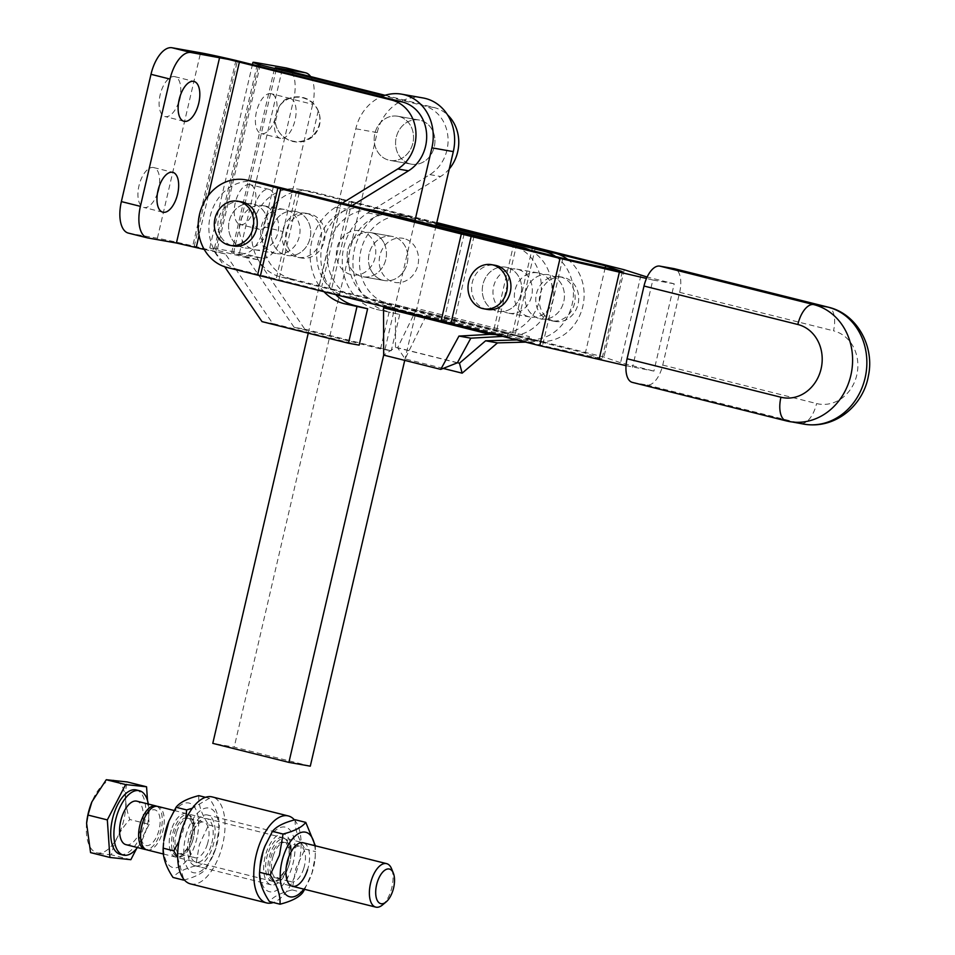 <?xml version="1.0" encoding="UTF-8"?>
<svg xmlns="http://www.w3.org/2000/svg" width="955" height="955" viewBox="0 0 955 955"><rect width="100%" height="100%" fill="white"/><g stroke="black" fill="none" stroke-linecap="round" stroke-linejoin="round"><path stroke-width="0.72" stroke-dasharray="4.78 3.58" d="M410.173 163.914A22.407 19.601 -80 0 0 411.342 164.165A22.407 19.601 -80 0 0 434.43 146.187A22.407 19.601 -80 0 0 420.331 120.282A22.407 19.601 -80 0 0 419.161 120.032A22.407 19.601 -80 0 0 396.086 138.009A22.407 19.601 -80 0 0 410.173 163.914A22.407 19.601 -80 0 0 411.342 164.165A22.407 19.601 -80 0 0 434.43 146.187A22.407 19.601 -80 0 0 420.331 120.282A22.407 19.601 -80 0 0 419.161 120.032A22.407 19.601 -80 0 0 396.086 138.009A22.407 19.601 -80 0 0 410.173 163.914M398.939 116.486A22.407 19.601 100 0 1 413.026 142.402A22.407 19.601 100 0 1 389.95 160.38A22.407 19.601 100 0 1 388.781 160.13A22.407 19.601 100 0 1 374.682 134.225A22.407 19.601 100 0 1 397.757 116.247A22.407 19.601 100 0 1 398.939 116.486A22.407 19.601 100 0 1 413.026 142.402A22.407 19.601 100 0 1 389.95 160.38A22.407 19.601 100 0 1 388.781 160.13A22.407 19.601 100 0 1 374.682 134.225A22.407 19.601 100 0 1 397.757 116.247A22.407 19.601 100 0 1 398.939 116.486M128.388 233.104A29.88 14.456 104 0 0 128.865 233.211L157.396 238.261A37.352 1.11 -166.9 0 1 179.301 242.809A37.352 1.11 -166.9 0 1 192.767 245.913L194.259 246.175L237.413 60.714M178.633 102.257A20.544 9.944 -76 0 1 165.287 116.606A20.544 9.944 -76 0 1 164.964 116.534A20.544 9.944 -76 0 1 160.213 94.533A20.544 9.944 -76 0 1 174.598 76.603A20.544 9.944 -76 0 1 174.92 76.675A20.544 9.944 -76 0 1 180.268 95.703M157.48 193.161A20.544 9.944 -76 0 1 144.133 207.51A20.544 9.944 -76 0 1 143.799 207.45A20.544 9.944 -76 0 1 139.06 185.437A20.544 9.944 -76 0 1 153.445 167.519A20.544 9.944 -76 0 1 153.767 167.579A20.544 9.944 -76 0 1 159.115 186.619M324.318 292.063A52.298 45.733 100 0 1 310.136 254.126A52.298 45.733 100 0 1 335.599 207.259L341.962 203.331M351.762 205.791L346.295 209.157A52.298 45.733 -80 0 0 320.832 256.024A52.298 45.733 -80 0 0 336.065 295M243.179 247.643A22.407 19.601 100 0 1 229.081 221.739A22.407 19.601 100 0 1 252.168 203.761A22.407 19.601 100 0 1 253.338 204A22.407 19.601 100 0 1 267.436 229.916A22.407 19.601 100 0 1 244.349 247.894A22.407 19.601 100 0 1 243.179 247.643M264.034 205.898A22.407 19.601 -80 0 0 262.864 205.647A22.407 19.601 -80 0 0 239.789 223.625A22.407 19.601 -80 0 0 253.875 249.542A22.407 19.601 -80 0 0 255.045 249.792A22.407 19.601 -80 0 0 278.132 231.802A22.407 19.601 -80 0 0 264.034 205.898M275.291 122.395A22.407 22.395 161.4 0 0 314.052 134.261A22.407 22.395 161.4 0 0 302.556 97.386A22.407 22.395 161.4 0 0 278.979 106.566C284.984 98.759 292.887 95.834 302.687 97.78C309.874 99.774 315.055 104.143 318.23 110.911A22.407 22.395 -18.6 0 1 312.142 137.078C306.34 141.603 299.81 143.047 292.528 141.412C284.554 139.144 279.123 134.13 276.234 126.37L275.291 122.395L278.979 106.566M304.8 329.189L391.252 350.807L380.556 348.909L294.104 327.29L304.8 329.189L257.492 259.641L231.623 252.908L262.016 258.172L242.988 253.409A29.88 14.456 104 0 0 255.057 246.677A29.88 14.456 104 0 0 264.034 226.848L293.651 99.571A29.88 14.456 104 0 0 294.259 78.262A29.88 14.456 104 0 0 286.631 68.056M242.988 253.409L214.457 248.36A37.352 1.11 13.1 0 0 209.79 247.823A37.352 1.11 13.1 0 0 211.139 248.455A37.352 1.11 13.1 0 0 217.143 250.222L215.663 249.959L258.471 65.979M260.309 64.761L217.143 250.222M280.603 138.403A20.544 9.944 -76 0 1 280.281 138.332A20.544 9.944 -76 0 1 275.529 116.331A20.544 9.944 -76 0 1 289.914 98.401A20.544 9.944 -76 0 1 290.248 98.472A20.544 9.944 -76 0 1 294.988 120.473A20.544 9.944 -76 0 1 280.603 138.403M270.886 93.65A20.544 9.944 104 0 0 256.501 111.568A20.544 9.944 104 0 0 261.252 133.581A20.544 9.944 104 0 0 261.575 133.652A20.544 9.944 104 0 0 275.959 115.722A20.544 9.944 104 0 0 271.22 93.721A20.544 9.944 104 0 0 270.886 93.65M259.45 229.319A20.544 9.944 -76 0 1 259.127 229.248A20.544 9.944 -76 0 1 254.376 207.247A20.544 9.944 -76 0 1 268.761 189.317A20.544 9.944 -76 0 1 269.083 189.388A20.544 9.944 -76 0 1 273.834 211.389A20.544 9.944 -76 0 1 259.45 229.319M249.733 184.554A20.544 9.944 104 0 0 235.348 202.484A20.544 9.944 104 0 0 240.099 224.485A20.544 9.944 104 0 0 240.421 224.556A20.544 9.944 104 0 0 254.806 206.638A20.544 9.944 104 0 0 250.067 184.625A20.544 9.944 104 0 0 249.733 184.554M264.034 226.848L283.05 231.599A29.88 14.456 -76 0 1 274.085 251.428A29.88 14.456 -76 0 1 262.016 258.172M310.697 76.698A29.88 14.456 -76 0 1 313.276 83.013A29.88 14.456 -76 0 1 312.679 104.322L293.651 99.571M376.33 309.372L399.715 314.446L376.33 309.372A52.298 45.733 100 0 1 342.236 259.808A52.298 45.733 100 0 1 367.699 212.941L429.881 174.622A37.352 32.673 -80 0 0 447.907 136.661A37.352 32.673 -80 0 0 423.722 105.73L383.707 95.727M387.026 311.27A52.298 45.733 100 0 1 352.932 261.694A52.298 45.733 100 0 1 378.395 214.839L440.577 176.508A37.352 32.673 100 0 0 449.28 168.928M275.279 253.326A22.407 19.601 100 0 1 261.181 227.421A22.407 19.601 100 0 1 284.256 209.431A22.407 19.601 100 0 1 285.438 209.682A22.407 19.601 100 0 1 299.524 235.599A22.407 19.601 100 0 1 276.449 253.576A22.407 19.601 100 0 1 275.279 253.326M296.134 211.58A22.407 19.601 -80 0 0 294.964 211.33A22.407 19.601 -80 0 0 271.877 229.307A22.407 19.601 -80 0 0 285.975 255.224A22.407 19.601 -80 0 0 287.145 255.463A22.407 19.601 -80 0 0 310.232 237.485A22.407 19.601 -80 0 0 296.134 211.58A22.407 19.601 -80 0 0 294.964 211.33A22.407 19.601 -80 0 0 275.434 220.629A22.407 19.601 -80 0 0 273.416 244.241A22.407 19.601 -80 0 0 287.145 255.463A22.407 19.601 -80 0 0 306.674 246.163A22.407 19.601 -80 0 0 308.692 222.551A22.407 19.601 -80 0 0 296.134 211.58M385.056 95.285L434.418 107.629A37.352 32.673 100 0 1 447.537 114.863M380.556 348.909L389.007 312.548M399.715 314.446L391.252 350.807M283.05 231.599L312.679 104.322M318.23 110.911L312.142 137.078M294.104 327.29L246.796 257.743L215.663 249.959M257.492 259.641L246.796 257.743M359.152 345.125L272.7 323.506L225.404 253.958L194.259 246.175M262.004 321.62L272.7 323.506M235.933 60.452L192.767 245.913M204.227 249.446L225.404 253.958M214.696 252.072L224.7 266.779M370.349 268.868A22.407 19.601 -80 0 0 384.268 280.531A22.407 19.601 -80 0 0 403.655 271.435A22.407 19.601 -80 0 0 406.006 248.061A22.407 19.601 -80 0 0 393.257 236.649A22.407 19.601 -80 0 0 392.087 236.398A22.407 19.601 -80 0 0 372.689 245.495A22.407 19.601 -80 0 0 370.349 268.868M384.602 244.277A22.407 19.601 100 0 1 382.263 267.651A22.407 19.601 100 0 1 362.876 276.747A22.407 19.601 100 0 1 348.945 265.072A22.407 19.601 100 0 1 351.297 241.699A22.407 19.601 100 0 1 370.683 232.614A22.407 19.601 100 0 1 371.853 232.853A22.407 19.601 100 0 1 384.602 244.277M539.671 318.648A22.407 19.601 -80 0 0 540.84 318.898A22.407 19.601 -80 0 0 563.928 300.921A22.407 19.601 -80 0 0 549.829 275.016A22.407 19.601 -80 0 0 548.659 274.765A22.407 19.601 -80 0 0 525.572 292.743A22.407 19.601 -80 0 0 539.671 318.648M539.121 273.118A22.407 19.601 100 0 1 553.22 299.022A22.407 19.601 100 0 1 530.144 317.012A22.407 19.601 100 0 1 528.975 316.762A22.407 19.601 100 0 1 514.876 290.845A22.407 19.601 100 0 1 537.952 272.867A22.407 19.601 100 0 1 539.121 273.118M507.033 267.436A22.407 19.601 -80 0 0 505.864 267.185A22.407 19.601 -80 0 0 482.776 285.163A22.407 19.601 -80 0 0 496.875 311.079A22.407 19.601 -80 0 0 498.044 311.33A22.407 19.601 -80 0 0 521.132 293.34A22.407 19.601 -80 0 0 507.033 267.436A22.407 19.601 -80 0 0 506.484 267.305A22.407 19.601 -80 0 0 505.864 267.185A22.407 19.601 -80 0 0 482.717 285.485A22.407 19.601 -80 0 0 497.424 311.199A22.407 19.601 -80 0 0 498.044 311.33A22.407 19.601 -80 0 0 521.132 293.34A22.407 19.601 -80 0 0 507.033 267.436M507.571 312.965A22.407 19.601 100 0 1 493.484 287.061A22.407 19.601 100 0 1 516.56 269.083A22.407 19.601 100 0 1 517.729 269.334A22.407 19.601 100 0 1 531.828 295.238A22.407 19.601 100 0 1 508.74 313.216A22.407 19.601 100 0 1 507.571 312.965M501.339 334.572L508.024 336.112L508.012 332.841L507.368 335.635L495.717 333.593L387.897 306.627L394.678 307.832L395.406 304.681L395.513 347.369L383.671 355.105L414.983 220.557M385.295 307.307L387.897 306.627M500.504 334.787L495.418 334.584M502.736 336.411L508.024 336.112M457.35 362.828L395.513 347.369M395.406 304.681L508.012 332.841M394.678 307.832L356.621 298.318A44.825 39.203 100 0 1 328.425 246.497A44.825 39.203 100 0 1 374.587 210.542M529.607 249.995A44.825 39.203 100 0 1 550.39 301.923A44.825 39.203 100 0 1 507.368 335.635M362.136 208.381A44.825 39.203 -80 0 0 317.538 245.602A44.825 39.203 -80 0 0 345.925 296.42L491.801 332.889A44.825 39.203 -80 0 0 494.141 333.39A44.825 39.203 -80 0 0 540.303 297.435A44.825 39.203 -80 0 0 512.107 245.614M530.67 339.777L416.07 311.617L416.81 308.477L529.416 336.626L528.76 339.431L534.597 340.469A44.825 39.203 -80 0 0 536.937 340.971A44.825 39.203 -80 0 0 580.855 312.786A44.825 39.203 -80 0 0 567.736 259.402M534.788 340.493L535.457 340.971L532.747 341.938L426.348 315.329L422.85 312.822M535.457 340.971L527.936 339.646L529.416 336.626M532.747 341.938L525.608 342.129M516.858 339.944L527.936 339.646M416.81 308.477L397.626 347.739L405.075 358.889L426.348 315.329M457.433 362.697L397.626 347.739M443.18 368.415L405.075 358.889M555.655 256.513A44.825 39.203 100 0 1 570.947 308.632A44.825 39.203 100 0 1 528.76 339.431M416.07 311.617L378.025 302.102A44.825 39.203 100 0 1 349.828 250.282A44.825 39.203 100 0 1 395.991 214.326A44.825 39.203 100 0 1 398.331 214.827L436.387 224.341M436.554 223.601L409.026 216.725A44.825 39.203 -80 0 0 406.687 216.224A44.825 39.203 -80 0 0 360.524 252.18A44.825 39.203 -80 0 0 388.721 304L534.597 340.469M632.341 382.394A22.407 10.839 104 0 0 632.699 382.478L646.965 384.996A22.407 10.839 104 0 0 656.013 379.947A22.407 10.839 104 0 0 662.734 365.073L679.662 292.349A22.407 10.839 104 0 0 680.115 276.365A22.407 10.839 104 0 0 674.755 268.809M287.682 246.772A22.407 19.601 -80 0 0 301.41 257.993A22.407 19.601 -80 0 0 320.94 248.694A22.407 19.601 -80 0 0 322.957 225.082A22.407 19.601 -80 0 0 309.229 213.86A22.407 19.601 -80 0 0 289.699 223.16A22.407 19.601 -80 0 0 287.682 246.772M319.388 224.449A22.407 19.601 100 0 1 317.37 248.061A22.407 19.601 100 0 1 297.853 257.361A22.407 19.601 100 0 1 284.113 246.139A22.407 19.601 100 0 1 286.13 222.527A22.407 19.601 100 0 1 305.66 213.228A22.407 19.601 100 0 1 306.83 213.478A22.407 19.601 100 0 1 319.388 224.449M241.46 201.863A22.407 19.601 -80 0 0 221.942 211.162A22.407 19.601 -80 0 0 219.925 234.775A22.407 19.601 -80 0 0 233.653 245.996M265.896 214.982A22.407 19.601 100 0 1 263.878 238.595A22.407 19.601 100 0 1 244.349 247.894A22.407 19.601 100 0 1 230.621 236.673A22.407 19.601 100 0 1 232.638 213.06A22.407 19.601 100 0 1 252.168 203.761A22.407 19.601 100 0 1 253.338 204A22.407 19.601 100 0 1 265.896 214.982M554.485 321.31A22.407 19.601 -80 0 0 555.106 321.429A22.407 19.601 -80 0 0 578.253 303.129A22.407 19.601 -80 0 0 563.546 277.416A22.407 19.601 -80 0 0 562.925 277.284A22.407 19.601 -80 0 0 539.778 295.584A22.407 19.601 -80 0 0 554.485 321.31M559.976 276.783A22.407 19.601 100 0 1 560.525 276.902A22.407 19.601 100 0 1 574.624 302.819A22.407 19.601 100 0 1 551.536 320.796A22.407 19.601 100 0 1 550.928 320.677A22.407 19.601 100 0 1 536.209 294.952A22.407 19.601 100 0 1 559.355 276.663A22.407 19.601 100 0 1 559.976 276.783M487.348 309.432A22.407 19.601 100 0 1 486.728 309.313A22.407 19.601 100 0 1 472.021 283.587A22.407 19.601 100 0 1 495.156 265.299M540.22 318.779A22.407 19.601 -80 0 0 540.84 318.898A22.407 19.601 -80 0 0 563.928 300.921A22.407 19.601 -80 0 0 549.829 275.016A22.407 19.601 -80 0 0 549.28 274.885A22.407 19.601 -80 0 0 548.659 274.765A22.407 19.601 -80 0 0 525.513 293.066A22.407 19.601 -80 0 0 540.22 318.779M626.026 365.67L653.912 371.089L674.218 283.814L647.132 277.034M622.302 271.614L601.984 358.889L542.536 345.579L238.105 269.465L227.409 267.567M601.984 358.889L585.331 353.159L280.901 277.034L291.597 278.932L603.918 357.027L620.571 362.745L653.912 371.089M674.218 283.814L652.826 280.018L632.52 367.293M652.826 280.018L646.487 278.442M535.433 247.548L515.115 334.823M624.224 269.752L603.918 357.027M640.877 275.47L620.571 362.745M605.195 267.782L585.331 353.159M516.846 243.68L496.54 330.955M514.017 242.976L493.759 330M291.597 278.932A44.825 39.203 100 0 1 263.401 227.111A44.825 39.203 100 0 1 309.563 191.155A44.825 39.203 100 0 1 311.903 191.657L301.207 189.759L436.614 223.363M349.172 201.493L328.866 288.768M339.264 199.273L318.958 286.548M436.781 222.622L342.081 199.201L321.775 286.476M351.989 201.421L331.683 288.697M532.651 246.593L512.346 333.868M342.081 199.201L311.903 191.657M301.207 189.759A44.825 39.203 -80 0 0 298.867 189.257A44.825 39.203 -80 0 0 252.705 225.225A44.825 39.203 -80 0 0 280.901 277.034M562.841 258.304L542.536 345.579M474.05 236.1L453.744 323.375M464.142 233.891L443.836 321.167M299.237 192.659L278.932 279.934M296.468 191.704L276.162 278.979M256.071 181.689A44.825 39.203 -80 0 0 209.909 217.645A44.825 39.203 -80 0 0 238.105 269.465M371.853 232.853A22.407 19.601 100 0 1 385.951 258.769A22.407 19.601 100 0 1 362.876 276.747A22.407 19.601 100 0 1 361.694 276.496A22.407 19.601 100 0 1 347.608 250.592A22.407 19.601 100 0 1 370.683 232.614A22.407 19.601 100 0 1 371.853 232.853M383.098 280.281A22.407 19.601 -80 0 0 384.268 280.531A22.407 19.601 -80 0 0 407.343 262.553A22.407 19.601 -80 0 0 393.257 236.649A22.407 19.601 -80 0 0 392.087 236.398A22.407 19.601 -80 0 0 369 254.376A22.407 19.601 -80 0 0 383.098 280.281M310.291 766.173L234.19 747.144L212.786 743.36M436.041 225.822L404.729 360.369M308.238 333.176L355.797 128.794A44.825 39.203 100 0 1 381.284 96.682M423.065 97.959A44.825 39.203 -80 0 0 377.201 132.578L234.19 747.144M146.986 849.914A22.407 10.839 104 0 0 147.703 850.046A22.407 10.839 104 0 0 163.114 830.062A22.407 10.839 104 0 0 157.862 806.426M120.199 854.307A33.174 16.056 104 0 0 121.261 854.498A33.174 16.056 104 0 0 144.074 824.929A33.174 16.056 104 0 0 136.29 789.952M125.976 844.662A22.407 10.839 104 0 0 126.693 844.793A22.407 10.839 104 0 0 142.104 824.81A22.407 10.839 104 0 0 136.852 801.173M140.898 830.743A18.372 8.893 104 0 0 146.569 845.605A18.372 8.893 104 0 0 159.342 828.63A18.372 8.893 104 0 0 154.304 809.756A18.372 8.893 104 0 0 143.465 820.488M156.835 806.283A22.407 10.839 -76 0 1 160.953 830.313A22.407 10.839 -76 0 1 146.019 849.568M147.512 800.517L149.147 824.356L129.796 819.509C125.117 806.032 124.246 793.521 127.194 781.954M149.147 824.356L136.601 848.577M130.847 859.691L111.484 854.844C113.776 842.119 119.876 830.337 129.796 819.509M90.558 852.624L111.484 854.844M86.642 822.804A37.352 18.073 104 0 0 98.186 853.03A37.352 18.073 104 0 0 124.15 818.507A37.352 18.073 104 0 0 113.896 780.128A37.352 18.073 104 0 0 91.883 801.89M137.448 847.527A33.174 16.056 104 0 0 148.323 804.05M382.501 904.946A22.407 10.839 104 0 0 391.562 868.716M294.486 819.927A44.825 21.69 -76 0 1 300.216 856.05A44.825 21.69 -76 0 1 273.297 902.535M190.475 883.888A44.825 21.69 104 0 0 224.115 837.022A44.825 21.69 104 0 0 212.213 796.924M264.177 861.41A26.143 12.654 -76 0 1 283.79 834.073A26.143 12.654 -76 0 1 290.738 857.459A26.143 12.654 -76 0 1 271.113 884.808A26.143 12.654 -76 0 1 264.177 861.41M214.624 838.43A26.143 12.654 104 0 0 207.689 815.045A26.143 12.654 104 0 0 188.063 842.382A26.143 12.654 104 0 0 194.999 865.767A26.143 12.654 104 0 0 214.624 838.43M304.657 889.344L312.022 872.822L315.234 856.778L315.377 845.82M303.845 889.129A33.246 16.092 104 0 0 310.375 877.526A33.246 16.092 104 0 0 312.249 872.357A33.246 16.092 104 0 0 315.019 858.975A33.246 16.092 104 0 0 314.708 845.653M264.822 846.428A33.246 16.092 -76 0 1 288.565 828.677A33.246 16.092 -76 0 1 291.944 867.283A33.246 16.092 -76 0 1 270.731 891.898A33.246 16.092 -76 0 1 260.19 864.979M295.179 819.736C294.653 828.534 297.936 838.299 305.039 849.007L295.764 868.752L292.158 889.917C280.758 892.841 273.19 896.721 269.429 901.556M303.774 868.346A18.372 8.893 104 0 0 300.228 846.19A18.372 8.893 104 0 0 288.792 856.826A18.372 8.893 104 0 0 287.753 859.679A18.372 8.893 104 0 0 286.225 867.08A18.372 8.893 104 0 0 291.311 881.835A18.372 8.893 104 0 0 303.774 868.346M273.13 856.026A18.372 8.893 -76 0 1 285.593 842.537A18.372 8.893 -76 0 1 290.678 857.292A18.372 8.893 -76 0 1 289.15 864.693A18.372 8.893 -76 0 1 288.112 867.546A18.372 8.893 -76 0 1 276.675 878.182A18.372 8.893 -76 0 1 273.13 856.026M267.687 854.152A22.407 10.839 104 0 0 269.967 880.164A22.407 10.839 104 0 0 285.963 868.202A22.407 10.839 104 0 0 287.228 864.729A22.407 10.839 104 0 0 289.09 855.704A22.407 10.839 104 0 0 281.988 837.547A22.407 10.839 104 0 0 267.687 854.152M287.443 864.263A18.372 8.893 -76 0 1 286.416 867.116A18.372 8.893 -76 0 1 273.297 876.929A18.372 8.893 -76 0 1 271.423 855.596A18.372 8.893 -76 0 1 283.146 842A18.372 8.893 -76 0 1 288.971 856.874A18.372 8.893 -76 0 1 287.443 864.263M288.959 865.087A21.834 10.565 104 0 0 290.774 856.289A21.834 10.565 104 0 0 283.85 838.609A21.834 10.565 104 0 0 269.919 854.785A21.834 10.565 104 0 0 272.139 880.14A21.834 10.565 104 0 0 287.73 868.477A21.834 10.565 104 0 0 288.959 865.087M185.652 819.796L183.038 831.089L178.979 841.307M177.678 857.471L183.635 879.089M183.611 880.104C195.011 877.179 202.579 873.3 206.34 868.465L215.615 848.72L219.22 827.555C219.757 818.745 216.475 808.992 209.372 798.285L192.349 808.228M186.846 832.569A33.246 16.092 104 0 0 190.236 871.163A33.246 16.092 104 0 0 213.968 853.424A33.246 16.092 104 0 0 215.842 848.255A33.246 16.092 104 0 0 218.611 834.873A33.246 16.092 104 0 0 208.071 807.942A33.246 16.092 104 0 0 186.846 832.569M163.782 840.866A33.246 16.092 104 0 0 174.323 867.797A33.246 16.092 104 0 0 195.548 843.17A33.246 16.092 104 0 0 192.158 804.576A33.246 16.092 104 0 0 168.426 822.315M198.783 795.634C198.246 804.432 201.529 814.197 208.632 824.905L199.356 844.65L195.751 865.815C184.363 868.74 176.782 872.619 173.022 877.454M207.366 844.244A18.372 8.893 104 0 0 203.821 822.088A18.372 8.893 104 0 0 192.385 832.724A18.372 8.893 104 0 0 191.358 835.577A18.372 8.893 104 0 0 189.818 842.967A18.372 8.893 104 0 0 194.904 857.733A18.372 8.893 104 0 0 207.366 844.244M176.723 831.924A18.372 8.893 -76 0 1 189.185 818.435A18.372 8.893 -76 0 1 194.271 833.19A18.372 8.893 -76 0 1 192.743 840.591A18.372 8.893 -76 0 1 191.704 843.444A18.372 8.893 -76 0 1 180.28 854.068A18.372 8.893 -76 0 1 176.723 831.924M171.279 830.038A22.407 10.839 104 0 0 173.559 856.062A22.407 10.839 104 0 0 189.568 844.101A22.407 10.839 104 0 0 190.821 840.615A22.407 10.839 104 0 0 192.695 831.602A22.407 10.839 104 0 0 185.58 813.445A22.407 10.839 104 0 0 171.279 830.038M191.036 840.161A18.372 8.893 -76 0 1 190.009 843.014A18.372 8.893 -76 0 1 176.89 852.815A18.372 8.893 -76 0 1 175.028 831.495A18.372 8.893 -76 0 1 186.75 817.886A18.372 8.893 -76 0 1 192.576 832.772A18.372 8.893 -76 0 1 191.036 840.161M211.115 845.688A22.407 10.839 -76 0 1 196.814 862.293A22.407 10.839 -76 0 1 189.711 844.136A22.407 10.839 -76 0 1 191.573 835.124A22.407 10.839 -76 0 1 192.826 831.638A22.407 10.839 -76 0 1 208.835 819.677A22.407 10.839 -76 0 1 211.115 845.688M192.552 840.985A21.834 10.565 104 0 0 194.378 832.187A21.834 10.565 104 0 0 187.443 814.496A21.834 10.565 104 0 0 173.512 830.671A21.834 10.565 104 0 0 175.732 856.026A21.834 10.565 104 0 0 191.322 844.375A21.834 10.565 104 0 0 192.552 840.985M195.751 865.815L206.34 868.465M208.632 824.905L219.22 827.555M205.504 797.318L209.372 798.285M303.881 842.99A22.407 10.839 -76 0 1 307.522 869.802M292.158 889.917L302.747 892.567M305.039 849.007L315.627 851.657M208.321 195.572L199.058 235.36M157.396 238.261L200.562 52.8M335.599 207.259L346.295 209.157M233.486 253.123L276.544 68.08M367.699 212.941L378.395 214.839M429.881 174.622L440.577 176.508M434.418 107.629L423.722 105.73M214.457 248.36L257.623 62.899M282.203 69.572L239.037 255.033M128.865 233.211L147.894 237.962M491.801 332.889L495.717 333.593M361.157 230.967A22.407 19.601 100 0 1 371.185 266.302A22.407 19.601 100 0 1 338.249 263.186A22.407 19.601 100 0 1 340.971 239.263A22.407 19.601 100 0 1 361.157 230.967M345.925 296.42L356.621 298.318M403.953 238.535A22.407 19.601 -80 0 0 383.767 246.832A22.407 19.601 -80 0 0 381.045 270.754A22.407 19.601 -80 0 0 413.981 273.882A22.407 19.601 -80 0 0 403.953 238.535M388.721 304L378.025 302.102M398.331 214.827L409.026 216.725M662.734 365.073L816.585 403.547A37.352 32.673 -80 0 0 856.766 375.112A37.352 32.673 -80 0 0 833.512 330.812A22.407 10.839 -76 0 0 833.966 314.828A22.407 10.839 -76 0 0 828.248 307.176M646.965 384.996L800.815 423.471A22.407 10.839 104 0 0 809.864 418.421A22.407 10.839 104 0 0 816.585 403.547M632.699 382.478L786.55 420.94L800.815 423.471A59.759 52.274 -80 0 0 803.931 424.139M679.662 292.349L833.512 330.812M377.201 132.578L355.797 128.794M411.342 164.165L389.95 160.38L411.342 164.165M183.981 121.285L164.964 116.534M162.828 212.201L143.799 207.45M284.256 209.431L262.864 205.647M318.719 112.069L318.97 112.809M231.623 252.908L274.777 67.447M280.281 138.332L261.252 133.581M259.127 229.248L240.099 224.485M255.045 249.792L276.449 253.576M269.083 189.388L250.067 184.625M290.248 98.472L271.22 93.721M209.79 247.823L252.454 64.474M153.767 167.579L172.795 172.342M174.92 76.675L193.949 81.426M419.161 120.032L397.757 116.247L419.161 120.032M384.268 280.531L362.876 276.747L384.268 280.531M508.74 313.216L530.144 317.012M537.952 272.867L516.56 269.083M498.235 334.119L494.141 333.39M536.937 340.971L532.842 340.243M406.687 216.224L395.991 214.326M392.087 236.398L370.683 232.614L392.087 236.398M301.41 257.993L297.853 257.361M555.106 321.429L551.536 320.796M562.925 277.284L559.355 276.663M298.867 189.257L309.563 191.155M309.229 213.86L305.66 213.228M163.424 854.021L292.314 886.252M174.144 810.497L303.189 842.764M283.79 834.073L207.689 815.045M310.375 877.526L309.862 878.779M285.593 842.537L300.228 846.19M286.416 867.116L285.963 868.202M286.225 867.08L286.106 868.238M290.678 857.292L290.774 856.289M213.968 853.424L213.454 854.665M189.185 818.435L203.821 822.088M190.009 843.014L189.568 844.101M189.818 842.967L189.711 844.136M194.271 833.19L194.378 832.187M191.704 843.444L191.322 844.375M192.385 832.724L192.826 831.638M192.576 832.772L192.695 831.602M180.28 854.068L194.904 857.733M218.611 834.873L218.838 832.676M288.112 867.546L287.73 868.477M288.792 856.826L289.234 855.74M288.971 856.874L289.09 855.704M276.675 878.182L291.311 881.835M315.019 858.975L315.234 856.778M271.113 884.808L194.999 865.767"/><path stroke-width="1.43" d="M204.227 249.446L176.424 243.012L147.894 237.962A29.88 14.456 -76 0 1 147.416 237.867A29.88 14.456 -76 0 1 139.788 227.66A29.88 14.456 -76 0 1 140.397 206.352L170.014 79.074A29.88 14.456 -76 0 1 178.979 59.246A29.88 14.456 -76 0 1 191.06 52.513L228.341 59.377L391.622 100.048L402.318 101.946A37.352 32.673 100 0 1 426.515 132.864A37.352 32.673 100 0 1 408.489 170.826L351.762 205.791M402.318 101.946L235.933 60.452A37.352 1.11 13.1 0 0 222.455 57.36A37.352 1.11 13.1 0 0 200.562 52.8L172.031 47.75A29.88 14.456 104 0 0 159.963 54.483A29.88 14.456 104 0 0 150.997 74.311L170.014 79.074M193.626 81.354A20.544 9.944 104 0 0 179.242 99.284A20.544 9.944 104 0 0 183.981 121.285A20.544 9.944 104 0 0 184.315 121.357A20.544 9.944 104 0 0 198.7 103.438A20.544 9.944 104 0 0 193.949 81.426A20.544 9.944 104 0 0 193.626 81.354M172.473 172.27A20.544 9.944 104 0 0 158.088 190.2A20.544 9.944 104 0 0 162.828 212.201A20.544 9.944 104 0 0 163.162 212.273A20.544 9.944 104 0 0 177.546 194.343A20.544 9.944 104 0 0 172.795 172.342A20.544 9.944 104 0 0 172.473 172.27M140.397 206.352L121.369 201.589A29.88 14.456 104 0 0 120.76 222.909A29.88 14.456 104 0 0 128.388 233.104L147.416 237.867M305.182 72.711A29.88 14.456 -76 0 1 305.66 72.807L286.631 68.056A29.88 14.456 104 0 0 286.154 67.948L305.182 72.711L275.315 67.698L385.056 95.285M258.471 65.979L258.817 64.498L260.309 64.761A37.352 1.11 -166.9 0 1 254.305 62.994A37.352 1.11 -166.9 0 1 252.956 62.362A37.352 1.11 -166.9 0 1 257.623 62.899L286.154 67.948M305.66 72.807A29.88 14.456 -76 0 1 310.697 76.698M447.537 114.863A37.352 32.673 100 0 1 449.28 168.928M258.817 64.498L383.707 95.727M224.7 266.779L262.004 321.62L348.456 343.227L359.152 345.125L367.615 308.763L344.23 303.69A52.298 45.733 100 0 1 324.318 292.063M336.065 295A52.298 45.733 -80 0 0 354.926 305.588L367.615 308.763M341.962 203.331L397.781 168.94A37.352 32.673 -80 0 0 415.819 130.978A37.352 32.673 -80 0 0 391.622 100.048M356.919 306.865L348.456 343.227M121.369 201.589L150.997 74.311M159.115 186.619A20.544 9.944 -76 0 1 157.48 193.161M180.268 95.703A20.544 9.944 -76 0 1 178.633 102.257M495.418 334.584L489.951 334.357L383.552 307.761L385.295 307.307M489.951 334.357L458.973 336.076L470.839 338.177L502.736 336.411M458.973 336.076L440.756 369.382L457.35 362.828L470.839 338.177M440.756 369.382L383.671 355.105L383.552 307.761M522.803 247.512L512.107 245.614L366.231 209.145A44.825 39.203 -80 0 0 363.891 208.644L374.587 210.542A44.825 39.203 100 0 1 376.927 211.043L522.803 247.512A44.825 39.203 100 0 1 529.607 249.995M363.891 208.644A44.825 39.203 -80 0 0 362.136 208.381M525.608 342.129L497.483 342.893L462.16 373.166L459.462 363.198L485.618 340.792L516.858 339.944M497.483 342.893L485.618 340.792M459.462 363.198L457.433 362.697M462.16 373.166L443.18 368.415M436.387 224.341L544.207 251.296A44.825 39.203 100 0 1 555.655 256.513M567.736 259.402A44.825 39.203 -80 0 0 554.903 253.194L436.554 223.601M674.755 268.809A22.407 10.839 104 0 0 674.397 268.713A22.407 10.839 104 0 0 674.039 268.63L659.774 266.111A22.407 10.839 104 0 0 650.725 271.16A22.407 10.839 104 0 0 644.004 286.034L627.077 358.758A22.407 10.839 104 0 0 626.623 374.742A22.407 10.839 104 0 0 632.341 382.394L786.192 420.869A22.407 10.839 104 0 0 786.55 420.94A59.759 52.274 -80 0 0 789.666 421.609A59.759 52.274 -80 0 0 851.215 373.668A59.759 52.274 -80 0 0 813.624 304.573A22.407 10.839 -76 0 0 804.576 309.623A22.407 10.839 -76 0 0 797.855 324.497L644.004 286.034M230.083 245.363L233.653 245.996A22.407 19.601 -80 0 0 253.182 236.697A22.407 19.601 -80 0 0 255.2 213.084A22.407 19.601 -80 0 0 242.642 202.114A22.407 19.601 -80 0 0 241.46 201.863L237.902 201.23A22.407 19.601 100 0 1 251.631 212.452A22.407 19.601 100 0 1 249.613 236.064A22.407 19.601 100 0 1 230.083 245.363A22.407 19.601 100 0 1 216.355 234.142A22.407 19.601 100 0 1 218.373 210.53A22.407 19.601 100 0 1 237.902 201.23M491.598 264.666L495.156 265.299A22.407 19.601 100 0 1 495.776 265.418A22.407 19.601 100 0 1 496.325 265.55A22.407 19.601 100 0 1 510.424 291.454A22.407 19.601 100 0 1 487.348 309.432L483.779 308.799A22.407 19.601 100 0 1 483.158 308.68A22.407 19.601 100 0 1 468.451 282.966A22.407 19.601 100 0 1 491.598 264.666A22.407 19.601 100 0 1 492.207 264.786A22.407 19.601 100 0 1 506.926 290.499A22.407 19.601 100 0 1 483.779 308.799M646.487 278.442L560.024 258.387L461.325 233.963L280.663 188.792L247.715 180.292L258.411 182.19A44.825 39.203 -80 0 0 256.071 181.689L245.375 179.791A44.825 39.203 100 0 0 199.213 215.758A44.825 39.203 100 0 0 227.409 267.567L539.718 345.662L626.026 365.67M619.485 271.686L599.167 358.961M647.132 277.034L624.224 269.752L436.781 222.622M436.614 223.363L605.637 265.884L622.302 271.614L562.841 258.304L258.411 182.19M605.637 265.884L605.195 267.782M560.024 258.387L539.718 345.662M471.233 236.183L450.927 323.459M280.663 188.792L260.357 276.067M277.881 187.837L257.575 275.112M461.325 233.963L441.019 321.238M245.375 179.791A44.825 39.203 100 0 1 247.715 180.292M381.284 96.682A44.825 39.203 100 0 1 401.673 94.175A44.825 39.203 100 0 1 404.013 94.676A44.825 39.203 100 0 1 431.911 147.822L414.983 220.557M436.041 225.822L453.315 151.618A44.825 39.203 -80 0 0 425.405 98.461A44.825 39.203 -80 0 0 423.065 97.959L401.673 94.175M308.238 333.176L212.786 743.36L288.899 762.388L310.291 766.173L404.729 360.369M383.671 355.105L288.899 762.388M393.341 873.097L391.562 868.716A22.407 10.839 104 0 0 386.656 863.642A22.407 10.839 104 0 0 385.927 863.511A22.407 10.839 104 0 0 370.516 883.482A22.407 10.839 104 0 0 375.781 907.119A22.407 10.839 104 0 0 376.497 907.25A22.407 10.839 104 0 0 382.501 904.946L386.13 901.926A17.835 8.631 104 0 0 393.341 873.097A17.835 8.631 104 0 0 388.852 868.955A17.835 8.631 104 0 0 376.461 885.428A17.835 8.631 104 0 0 381.355 903.752A17.835 8.631 104 0 0 386.13 901.926M174.144 810.497L157.862 806.426A22.407 10.839 104 0 0 157.133 806.307A22.407 10.839 104 0 0 143.907 819.402A22.407 10.839 104 0 0 140.779 831.901A22.407 10.839 104 0 0 146.986 849.914L163.424 854.021M148.323 804.05A33.174 16.056 104 0 0 139.454 790.74L136.29 789.952A33.174 16.056 104 0 0 135.216 789.761A33.174 16.056 104 0 0 112.404 819.318A33.174 16.056 104 0 0 120.199 854.307L123.362 855.095A33.174 16.056 104 0 0 124.437 855.286A33.174 16.056 104 0 0 137.448 847.527M139.454 790.74A33.174 16.056 104 0 0 138.391 790.549A33.174 16.056 104 0 0 115.579 820.118A33.174 16.056 104 0 0 123.362 855.095M155.868 805.936L136.852 801.173A22.407 10.839 104 0 0 136.123 801.054A22.407 10.839 104 0 0 120.712 821.025A22.407 10.839 104 0 0 125.976 844.662L145.005 849.425A22.407 10.839 -76 0 1 139.74 825.788A22.407 10.839 -76 0 1 155.152 805.805A22.407 10.839 -76 0 1 155.868 805.936A22.407 10.839 -76 0 1 156.835 806.283M146.019 849.568A22.407 10.839 -76 0 1 145.721 849.544A22.407 10.839 -76 0 1 145.005 849.425M143.907 819.402L143.465 820.488A18.372 8.893 104 0 0 140.898 830.743L140.779 831.901M136.601 848.577L130.847 859.691L109.921 857.459L107.33 819.903L125.63 784.568L106.268 779.722L127.194 781.954L146.557 786.789L147.512 800.517M109.921 857.459L90.558 852.624L86.595 823.306L87.967 815.057L107.33 819.903M106.268 779.722L91.907 801.818L87.967 815.057M125.63 784.568L146.557 786.789M91.883 801.89A37.352 18.073 104 0 0 91.847 801.961A37.352 18.073 104 0 0 86.642 822.804L86.595 823.306M273.297 902.535A44.825 21.69 -76 0 1 266.576 902.917A44.825 21.69 -76 0 1 254.687 862.819A44.825 21.69 -76 0 1 288.326 815.952A44.825 21.69 -76 0 1 294.486 819.927M288.326 815.952L212.213 796.924A44.825 21.69 104 0 0 178.573 843.79A44.825 21.69 104 0 0 190.475 883.888L266.576 902.917M315.377 845.82L305.779 822.386C302.019 827.221 294.438 831.101 283.05 834.025L279.445 855.191L270.17 874.935C277.272 885.655 280.555 895.408 280.018 904.206C291.418 901.281 298.987 897.402 302.747 892.567L304.657 889.344M314.708 845.653A33.246 16.092 104 0 0 300.694 832.593A33.246 16.092 104 0 0 283.253 856.671A33.246 16.092 104 0 0 283.898 892.173A33.246 16.092 104 0 0 303.845 889.129M280.018 904.206L269.429 901.556C262.327 890.848 259.044 881.095 259.581 872.285L260.19 864.979A33.246 16.092 -76 0 1 262.959 851.597A33.246 16.092 -76 0 1 264.822 846.428L272.45 831.375C276.21 826.541 283.79 822.661 295.179 819.736L305.779 822.386M259.963 867.164L263.186 851.132L265.335 845.175M307.522 869.802A22.407 10.839 -76 0 1 293.221 886.395A22.407 10.839 -76 0 1 286.106 868.238A22.407 10.839 -76 0 1 287.98 859.225A22.407 10.839 -76 0 1 289.234 855.74A22.407 10.839 -76 0 1 303.881 842.99M178.979 841.307L173.762 850.833L177.678 857.471M183.635 879.089L183.611 880.104L184.303 879.913M168.94 821.073L168.426 822.315A33.246 16.092 104 0 0 166.552 827.484A33.246 16.092 104 0 0 163.782 840.866L168.94 821.073L176.054 807.273C179.815 802.439 187.383 798.559 198.783 795.634L205.504 797.318M183.611 880.104L173.022 877.454C165.919 866.746 162.637 856.993 163.174 848.183L163.556 843.062M192.349 808.228L186.643 809.924L176.054 807.273M163.174 848.183L173.762 850.833M186.643 809.924L185.652 819.796M283.05 834.025L272.45 831.375M259.581 872.285L270.17 874.935M239.407 61.991L208.321 195.572M199.058 235.36L196.241 247.452M344.23 303.69L354.926 305.588M397.781 168.94L408.489 170.826M191.06 52.513L172.031 47.75M176.424 243.012L219.59 57.563M376.927 211.043L366.231 209.145M554.903 253.194L544.207 251.296M674.039 268.63L827.889 307.104A22.407 10.839 -76 0 1 828.248 307.176C856.778 313.694 874.84 346.271 868.405 375.852C863.559 404.681 836.055 429.535 803.931 424.139A59.759 52.274 -80 0 0 865.481 376.186A59.759 52.274 -80 0 0 827.889 307.104L813.624 304.573L659.774 266.111M627.077 358.758L780.927 397.232A22.407 10.839 104 0 0 780.474 413.217A22.407 10.839 104 0 0 786.192 420.869L803.931 424.139M780.927 397.232A37.352 32.673 -80 0 0 821.097 368.797A37.352 32.673 -80 0 0 797.855 324.497M453.315 151.618L431.911 147.822M252.454 64.474L252.956 62.362M674.397 268.713L828.248 307.176M292.314 886.252L375.781 907.119M303.189 842.764L386.656 863.642"/></g></svg>
